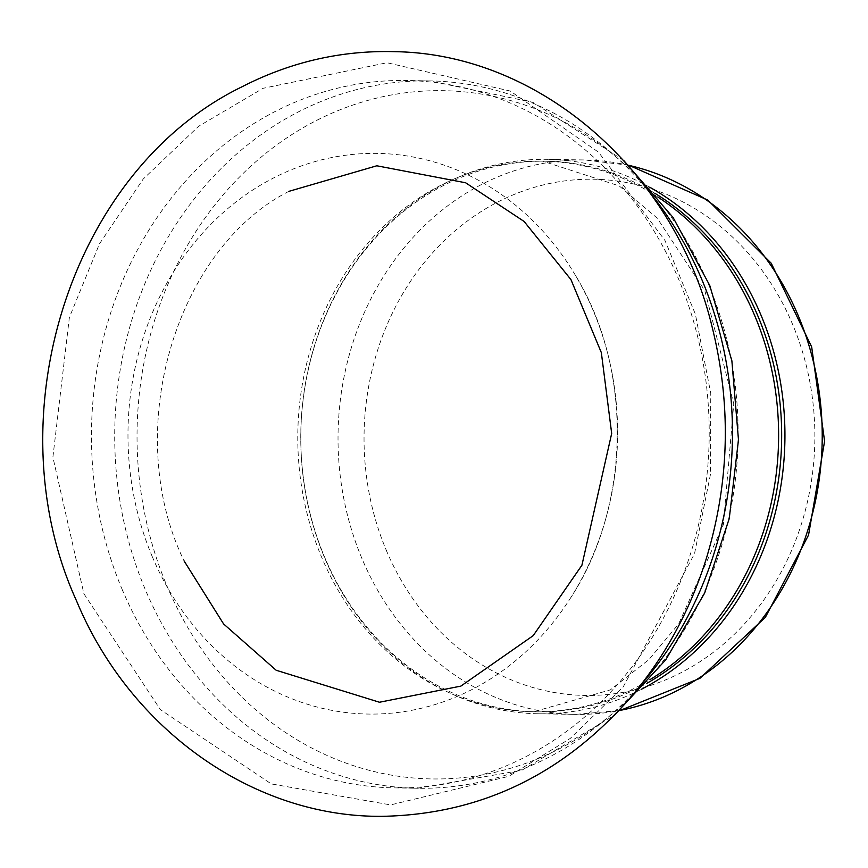 <?xml version="1.0" encoding="UTF-8"?>
<svg xmlns="http://www.w3.org/2000/svg" width="868" height="868" viewBox="0 0 868 868"><rect width="100%" height="100%" fill="white"/><g stroke="black" fill="none" stroke-linecap="round" stroke-linejoin="round"><path stroke-width="0.65" stroke-dasharray="4.34 3.25" d="M649.698 187.217A277.25 242.096 -89 0 0 547.448 159.332A277.25 242.096 -89 0 0 324.599 557.723A277.25 242.096 -89 0 0 538.236 713.767A277.25 242.096 -89 0 0 641.354 689.29M654.819 193.271A275.34 240.425 -89 0 0 545.798 161.22A275.34 240.425 -89 0 0 324.491 556.855A275.34 240.425 -89 0 0 536.652 711.836A275.34 240.425 -89 0 0 646.682 683.42M121.878 588.775A353.743 308.878 -89 0 0 394.441 787.873A353.743 308.878 -89 0 0 709.156 439.316A353.743 308.878 -89 0 0 406.191 80.496A353.743 308.878 -89 0 0 121.878 588.775M152.106 556.258A280.364 244.819 -89 0 0 570.168 598.584A280.364 244.819 -89 0 0 575.527 275.514A280.364 244.819 -89 0 0 250.841 191.264A280.364 244.819 -89 0 0 152.106 556.258M386.238 550.138A258.132 225.398 -89 0 0 775.547 581.983A258.132 225.398 -89 0 0 606.504 179.86A258.132 225.398 -89 0 0 386.238 550.138M628.953 165.376A277.25 242.096 -89 0 0 584.717 159.962A277.25 242.096 -89 0 0 361.869 558.341A277.25 242.096 -89 0 0 575.506 714.386A277.25 242.096 -89 0 0 619.904 710.436M657.944 197.112A275.34 240.425 -89 0 0 542.75 161.177A275.34 240.425 -89 0 0 321.453 556.8A275.34 240.425 -89 0 0 533.614 711.782A275.34 240.425 -89 0 0 649.937 679.677M166.634 585.216A344.173 300.534 -89 0 0 685.698 627.683A344.173 300.534 -89 0 0 460.311 91.509A344.173 300.534 -89 0 0 166.634 585.216M649.069 191.654A353.743 308.878 -89 0 0 429.443 80.887A353.743 308.878 -89 0 0 145.13 589.166A353.743 308.878 -89 0 0 417.703 788.263A353.743 308.878 -89 0 0 640.877 684.841M288.903 191.351C175.499 248.888 120.999 431.526 184.092 560.934M538.236 713.767L575.506 714.386L619.763 710.566M628.812 165.245L584.717 159.962L547.448 159.332M545.798 161.22L542.75 161.177L619.199 185.915L657.163 218.096L704.87 290.715L733.764 403.783L723.359 524.76L678.581 624.016L649.014 659.517L610.399 689.854L533.614 711.782L536.652 711.836M394.441 787.873L417.703 788.263L521.755 770.285L614.392 715.275M623.625 160.374L532.854 102.305L429.443 80.887L406.191 80.496M570.168 598.584C630.808 506.912 633.097 369.15 575.527 275.514M83.903 593.755L160.33 709.59L271.304 783.923L390.622 804.918L508.735 776.339L570.287 738.408L623.17 686.979L694.541 553.632L710.458 474.438L710.751 393.345L695.376 314.151L665.018 240.566L598.508 152.171L510.308 91.064L387.009 62.735L263.047 88.319L198.555 126.337L143.209 179.036L99.516 243.756L69.386 317.373L52.894 457.208L83.903 593.755"/><path stroke-width="1.3" d="M641.354 689.29A277.25 242.096 -89 0 0 784.9 440.575A277.25 242.096 -89 0 0 649.698 187.217M646.682 683.42A275.34 240.425 -89 0 0 781.623 440.521A275.34 240.425 -89 0 0 654.819 193.271M619.904 710.436A277.25 242.096 -89 0 0 822.18 441.194A277.25 242.096 -89 0 0 628.953 165.376M649.937 679.677A275.34 240.425 -89 0 0 778.574 440.467A275.34 240.425 -89 0 0 657.944 197.112M640.877 684.841A353.743 308.878 -89 0 0 649.069 191.654M184.092 560.934L223.586 623.94L276.176 670.259L379.479 702.245L460.865 686.111L533.202 635.647L581.918 565.231L611.68 433.468L601.34 352.614L570.949 279.594L524.098 221.448L465.617 182.768L376.81 165.788L288.903 191.351M76.601 601.025C129.918 729.229 253.326 817.786 382.734 816.321C480.905 814.282 563.82 774.31 631.492 696.407C665.387 656.045 690.407 609.835 706.552 557.788C729.315 482.228 731.366 406.061 712.693 329.287C676.346 174.067 542.533 54.25 395.428 51.679C341.775 50.138 290.65 61.823 242.063 86.757C70.46 170.193 -7.074 417.714 76.601 601.025M619.763 710.566L699.879 678.364L765.348 617.354L808.553 535.046L824.6 441.226L811.678 346.929L771.218 263.232L707.821 200.096L628.812 165.245M614.392 715.275L665.745 659.821L704.632 593.115L729.25 518.543L738.473 439.805L731.876 360.817L709.753 285.464L673.101 217.51L623.625 160.374"/></g></svg>
